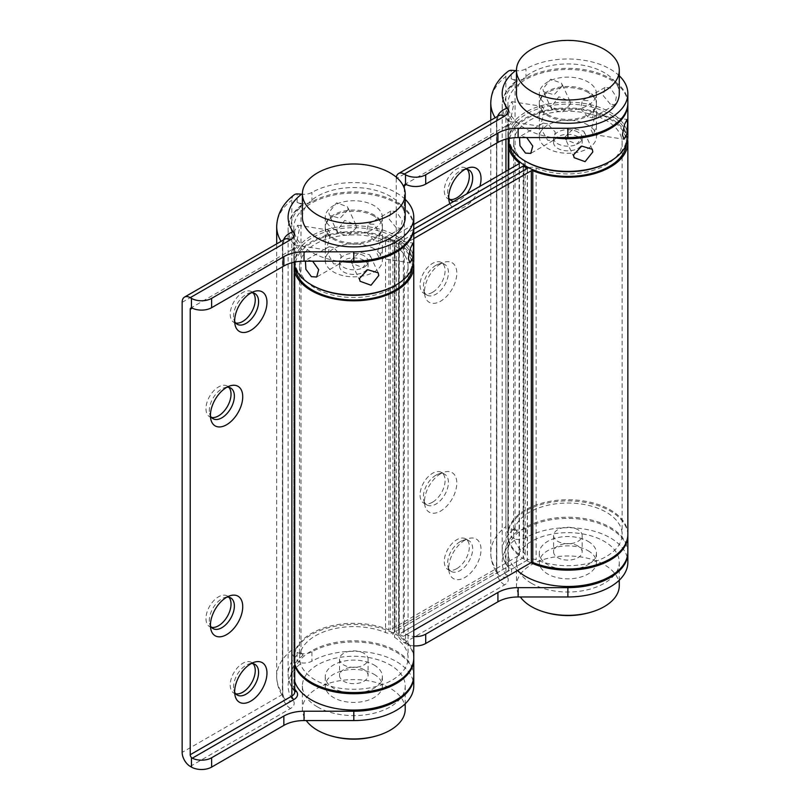 <?xml version="1.0" encoding="UTF-8"?>
<svg xmlns="http://www.w3.org/2000/svg" width="810" height="810" viewBox="0 0 810 810"><rect width="100%" height="100%" fill="white"/><g stroke="black" fill="none" stroke-linecap="round" stroke-linejoin="round"><path stroke-width="0.61" stroke-dasharray="4.05 3.04" d="M449.884 203.674A22.852 13.193 120 0 0 464.879 206.722A22.852 13.193 120 0 0 479.874 186.361M465.294 169.179A17.709 10.226 120 0 0 462.773 169.675A17.709 10.226 120 0 0 460.141 170.88A17.709 10.226 120 0 0 447.9 195.443A17.709 10.226 120 0 0 448.73 197.873M453.732 201.457A17.709 10.226 120 0 0 460.141 199.786A17.709 10.226 120 0 0 466.55 194.056M449.773 199.432A17.709 10.226 -60 0 1 447.95 198.744A17.709 10.226 -60 0 1 445.237 184.548A17.709 10.226 -60 0 1 456.8 168.946A17.709 10.226 -60 0 1 465.659 168.065A17.709 10.226 -60 0 1 467.167 169.31M440.65 473.728A22.852 13.193 120 0 0 424.855 505.43A22.852 13.193 120 0 0 440.65 511.039A22.852 13.193 120 0 0 456.708 485.079A22.852 13.193 120 0 0 444.042 472.19A22.852 13.193 120 0 0 440.65 473.728M435.912 475.197A17.709 10.226 120 0 0 423.671 499.76A17.709 10.226 120 0 0 427.052 504.984A17.709 10.226 120 0 0 435.912 504.103A17.709 10.226 120 0 0 447.474 488.501A17.709 10.226 120 0 0 444.761 474.316A17.709 10.226 120 0 0 438.544 473.992A17.709 10.226 120 0 0 435.912 475.197M432.57 502.18A17.709 10.226 -60 0 1 423.711 503.061A17.709 10.226 -60 0 1 420.998 488.865A17.709 10.226 -60 0 1 432.57 473.263A17.709 10.226 -60 0 1 441.42 472.382A17.709 10.226 -60 0 1 444.133 486.577A17.709 10.226 -60 0 1 432.57 502.18M464.879 540.189A22.852 13.193 120 0 0 449.084 571.89A22.852 13.193 120 0 0 464.879 577.5A22.852 13.193 120 0 0 480.948 551.539A22.852 13.193 120 0 0 468.281 538.65A22.852 13.193 120 0 0 464.879 540.189M460.141 541.657A17.709 10.226 120 0 0 447.9 566.22A17.709 10.226 120 0 0 451.291 571.445A17.709 10.226 120 0 0 460.141 570.564A17.709 10.226 120 0 0 471.714 554.961A17.709 10.226 120 0 0 469 540.776A17.709 10.226 120 0 0 462.773 540.452A17.709 10.226 120 0 0 460.141 541.657M456.8 568.64A17.709 10.226 -60 0 1 447.95 569.521A17.709 10.226 -60 0 1 445.237 555.326A17.709 10.226 -60 0 1 456.8 539.723A17.709 10.226 -60 0 1 465.659 538.842A17.709 10.226 -60 0 1 468.372 553.038A17.709 10.226 -60 0 1 456.8 568.64M440.65 263.858A22.852 13.193 120 0 0 424.855 295.559A22.852 13.193 120 0 0 440.65 301.168A22.852 13.193 120 0 0 456.708 275.208A22.852 13.193 120 0 0 444.042 262.308A22.852 13.193 120 0 0 440.65 263.858M435.912 265.315A17.709 10.226 120 0 0 423.671 289.889A17.709 10.226 120 0 0 427.052 295.113A17.709 10.226 120 0 0 435.912 294.233A17.709 10.226 120 0 0 447.474 278.63A17.709 10.226 120 0 0 444.761 264.445A17.709 10.226 120 0 0 438.544 264.121A17.709 10.226 120 0 0 435.912 265.315M432.57 292.309A17.709 10.226 -60 0 1 423.711 293.179A17.709 10.226 -60 0 1 420.998 278.994A17.709 10.226 -60 0 1 432.57 263.392A17.709 10.226 -60 0 1 441.42 262.511A17.709 10.226 -60 0 1 444.133 276.706A17.709 10.226 -60 0 1 432.57 292.309M547.681 114.615A28.563 16.494 0 0 0 578.806 118.189A28.563 16.494 0 0 0 596.433 102.951A28.563 16.494 0 0 0 588.07 91.297A28.563 16.494 0 0 0 556.946 87.723A28.563 16.494 0 0 0 539.318 102.951A28.563 16.494 0 0 0 547.681 114.615M547.681 105.29A28.563 16.494 0 0 0 578.806 108.864A28.563 16.494 0 0 0 596.433 93.626A28.563 16.494 0 0 0 588.07 81.962A28.563 16.494 0 0 0 556.946 78.388A28.563 16.494 0 0 0 539.318 93.626A28.563 16.494 0 0 0 547.681 105.29M588.07 550.689A28.563 16.494 180 0 1 596.433 562.342A28.563 16.494 180 0 1 578.806 577.581A28.563 16.494 180 0 1 547.681 574.006A28.563 16.494 180 0 1 539.318 562.342A28.563 16.494 180 0 1 556.946 547.115A28.563 16.494 180 0 1 588.07 550.689M588.07 541.353A28.563 16.494 180 0 1 596.433 553.017A28.563 16.494 180 0 1 578.806 568.255A28.563 16.494 180 0 1 547.681 564.671A28.563 16.494 180 0 1 539.318 553.017A28.563 16.494 180 0 1 556.946 537.779A28.563 16.494 180 0 1 588.07 541.353M627.851 102.951A59.98 34.628 0 0 0 610.284 78.469A59.98 34.628 0 0 0 525.973 78.175A11.421 6.591 180 0 1 511.201 78.762L517.357 81.385A2.855 1.873 -128 0 0 515.595 81.466A2.855 1.873 -128 0 0 515.059 82.742A65.691 37.928 0 0 0 502.19 105.29A65.691 37.928 0 0 0 507.931 120.801A9.71 5.609 180 0 1 508.781 123.09A9.71 5.609 180 0 1 505.936 127.059L507.961 125.884A12.565 7.26 0 0 0 510.533 117.794A62.836 36.278 180 0 1 517.357 81.385M619.285 75.786A59.98 34.628 0 0 0 610.284 69.144A59.98 34.628 0 0 0 525.973 68.85A11.421 6.591 180 0 1 516.466 70.662M404.291 642.796L504.559 584.901A12.565 7.26 0 0 0 507.273 576.973A65.691 37.928 180 0 1 515.697 539.308L511.201 537.293A11.421 7.503 52 0 1 505.875 526.551A77.112 44.52 0 0 0 490.759 553.017A77.112 44.52 0 0 0 496.733 570.189A1.144 0.658 180 0 1 496.489 570.918L396.222 628.803A11.421 6.591 -120 0 0 404.291 642.796L405.506 643.494L405.506 633.977A2.855 1.65 60 0 1 404.291 631.132L505.936 572.457A9.71 5.609 0 0 0 508.781 568.488A9.71 5.609 0 0 0 507.931 566.2A65.691 37.928 180 0 1 502.19 550.689A65.691 37.928 180 0 1 515.059 528.14L515.059 82.742M404.291 631.132L404.291 188.305M505.875 526.551L505.875 76.484A11.421 7.503 52 0 1 508.022 71.401M515.059 528.14A2.855 1.873 -128 0 0 517.357 531.451L511.201 528.829A11.421 6.591 0 0 0 525.973 528.241A59.98 34.628 180 0 1 590.692 520.992A59.98 34.628 180 0 1 627.841 552.43M396.333 177.218A11.421 6.591 -120 0 0 396.222 178.737L496.489 120.852A1.144 0.658 0 0 0 496.733 120.133A77.112 44.52 180 0 1 495.153 117.754M396.222 628.803L396.222 178.737M413.778 645.843A14.276 8.242 180 0 1 405.506 643.494M515.697 539.308A11.421 6.591 0 0 0 525.973 537.567A59.98 34.628 180 0 1 591.158 530.428A59.98 34.628 180 0 1 627.851 562.342M405.506 633.977L406.347 634.615A14.276 8.242 0 0 0 413.778 636.518M577.976 136.769A14.276 8.242 0 0 0 562.413 134.976A14.276 8.242 0 0 0 553.594 142.601A14.276 8.242 0 0 0 557.776 148.422A14.276 8.242 0 0 0 573.338 150.215A14.276 8.242 0 0 0 582.157 142.601A14.276 8.242 0 0 0 577.976 136.769M577.976 132.101A14.276 8.242 0 0 0 562.413 130.319A14.276 8.242 0 0 0 553.594 137.933A14.276 8.242 0 0 0 557.776 143.765A14.276 8.242 0 0 0 573.338 145.547A14.276 8.242 0 0 0 582.157 137.933A14.276 8.242 0 0 0 577.976 132.101M609.778 161.544A58.553 33.807 0 0 0 626.424 137.933A58.553 33.807 0 0 0 609.272 114.028A58.553 33.807 0 0 0 545.464 106.707A58.553 33.807 0 0 0 509.328 137.933A58.553 33.807 0 0 0 525.973 161.544M626.332 144.524A58.553 33.807 0 0 0 626.424 142.601A58.553 33.807 0 0 0 609.272 118.695A58.553 33.807 0 0 0 545.464 111.365A58.553 33.807 0 0 0 509.328 142.601A58.553 33.807 0 0 0 509.419 144.524M619.285 585.66A51.405 29.676 0 0 0 604.23 564.681A51.405 29.676 0 0 0 548.198 558.242A51.405 29.676 0 0 0 516.466 585.66A51.405 29.676 0 0 0 520.344 596.97M531.522 583.332A51.405 29.676 0 0 0 587.544 589.761A51.405 29.676 0 0 0 619.285 562.342A51.405 29.676 0 0 0 604.23 541.353A51.405 29.676 0 0 0 548.198 534.924A51.405 29.676 0 0 0 516.466 562.342A51.405 29.676 0 0 0 531.522 583.332M363.903 260.354A14.276 8.242 0 0 0 348.341 258.572A14.276 8.242 0 0 0 339.532 266.186A14.276 8.242 0 0 0 343.713 272.018A14.276 8.242 0 0 0 359.275 273.8A14.276 8.242 0 0 0 368.084 266.186A14.276 8.242 0 0 0 363.903 260.354M363.903 255.697A14.276 8.242 0 0 0 348.341 253.905A14.276 8.242 0 0 0 339.532 261.519A14.276 8.242 0 0 0 343.713 267.351A14.276 8.242 0 0 0 359.275 269.143A14.276 8.242 0 0 0 368.084 261.519A14.276 8.242 0 0 0 363.903 255.697M395.705 285.13A58.553 33.807 0 0 0 412.351 261.519A58.553 33.807 0 0 0 395.209 237.624A58.553 33.807 0 0 0 331.401 230.293A58.553 33.807 0 0 0 295.255 261.519A58.553 33.807 0 0 0 311.911 285.13M412.26 268.11A58.553 33.807 0 0 0 412.351 266.186A58.553 33.807 0 0 0 395.209 242.281A58.553 33.807 0 0 0 331.401 234.961A58.553 33.807 0 0 0 295.255 266.186A58.553 33.807 0 0 0 295.356 268.11M527.269 168.419L527.269 560.186A6.855 3.959 180 0 1 536.129 559.771A54.26 31.327 0 0 0 592.596 562.251A54.26 31.327 0 0 0 622.141 534.357A54.26 31.327 0 0 0 606.245 512.203A54.26 31.327 0 0 0 547.104 505.42A54.26 31.327 0 0 0 513.611 534.357A54.26 31.327 0 0 0 523.867 552.693A6.855 3.959 0 0 1 525.163 555.002A6.855 3.959 0 0 1 523.149 557.806L394.409 632.134A6.855 3.959 180 0 1 385.55 632.539A54.26 31.327 0 0 0 329.093 630.058A54.26 31.327 0 0 0 299.538 657.953A54.26 31.327 0 0 0 353.808 689.28A54.26 31.327 0 0 0 408.068 657.953A54.26 31.327 0 0 0 394.602 637.298A6.855 3.959 0 0 1 392.901 634.686A6.855 3.959 0 0 1 394.916 631.891L523.402 557.705L527.442 560.034L398.955 634.22A1.144 0.658 0 0 0 398.905 635.121A59.98 34.628 0 0 1 413.778 657.953M528.778 167.761A6.855 3.959 180 0 1 536.129 168.004A54.26 31.327 0 0 0 592.596 170.485A54.26 31.327 0 0 0 622.141 142.601A54.26 31.327 0 0 0 606.245 120.447A54.26 31.327 0 0 0 547.104 113.653A54.26 31.327 0 0 0 513.611 142.601A54.26 31.327 0 0 0 523.867 160.927L523.867 552.693M627.639 139.685A59.98 34.628 0 0 0 610.284 118.108A59.98 34.628 0 0 0 544.928 110.605A59.98 34.628 0 0 0 507.9 142.601A59.98 34.628 0 0 0 508.781 148.513M627.851 534.357A59.98 34.628 0 0 0 610.284 509.875A59.98 34.628 0 0 0 544.928 502.372A59.98 34.628 0 0 0 507.9 534.357A59.98 34.628 0 0 0 519.23 554.617A1.144 0.658 0 0 1 519.109 555.468L390.369 629.795A1.144 0.658 180 0 1 388.891 629.866A59.98 34.628 0 0 0 326.491 627.122A59.98 34.628 0 0 0 293.827 657.953A59.98 34.628 0 0 0 294.718 663.866M413.778 224.522L390.369 238.039A1.144 0.658 180 0 1 388.891 238.099A59.98 34.628 0 0 0 326.491 235.366A59.98 34.628 0 0 0 293.827 266.186A59.98 34.628 0 0 0 294.718 272.109M413.566 263.27A59.98 34.628 0 0 0 398.905 243.354L398.905 635.121M413.778 233.887L398.955 242.453A1.144 0.658 0 0 0 398.905 243.354M527.442 168.318L527.442 560.034M523.402 165.939L523.402 557.705M413.778 229.23L394.916 240.124A6.855 3.959 0 0 0 392.901 242.919A6.855 3.959 0 0 0 394.602 245.531L394.602 637.298M413.778 229.179L394.409 240.368A6.855 3.959 180 0 1 385.55 240.783A54.26 31.327 0 0 0 329.093 238.302A54.26 31.327 0 0 0 299.538 266.186A54.26 31.327 0 0 0 353.808 297.513A54.26 31.327 0 0 0 408.068 266.186A54.26 31.327 0 0 0 394.602 245.531M524.293 165.169A6.855 3.959 0 0 0 525.163 163.235A6.855 3.959 0 0 0 523.867 160.927M527.269 560.186L399.289 634.078L403.329 636.407L403.329 244.64L399.289 242.311L399.289 634.078M413.778 233.938L399.289 242.311M413.778 630.372L403.329 636.407M413.778 238.606L403.329 244.64M251.221 292.774A17.709 10.226 120 0 0 248.71 293.271A17.709 10.226 120 0 0 246.078 294.465A17.709 10.226 120 0 0 233.837 319.029A17.709 10.226 120 0 0 234.657 321.459M235.71 323.018A17.709 10.226 -60 0 1 233.877 322.329A17.709 10.226 -60 0 1 231.164 308.144A17.709 10.226 -60 0 1 242.737 292.542A17.709 10.226 -60 0 1 251.586 291.661A17.709 10.226 -60 0 1 253.095 292.896M226.992 597.091A17.709 10.226 120 0 0 224.471 597.588A17.709 10.226 120 0 0 221.839 598.782A17.709 10.226 120 0 0 209.598 623.346A17.709 10.226 120 0 0 210.428 625.776M211.481 627.335A17.709 10.226 -60 0 1 209.648 626.646A17.709 10.226 -60 0 1 206.935 612.461A17.709 10.226 -60 0 1 218.498 596.859A17.709 10.226 -60 0 1 227.357 595.978A17.709 10.226 -60 0 1 228.865 597.213M251.221 663.552A17.709 10.226 120 0 0 248.71 664.048A17.709 10.226 120 0 0 246.078 665.243A17.709 10.226 120 0 0 233.837 689.806A17.709 10.226 120 0 0 234.657 692.236M235.71 693.795A17.709 10.226 -60 0 1 233.877 693.107A17.709 10.226 -60 0 1 231.164 678.922A17.709 10.226 -60 0 1 242.737 663.319A17.709 10.226 -60 0 1 251.586 662.438A17.709 10.226 -60 0 1 253.095 663.673M226.992 387.22A17.709 10.226 120 0 0 224.471 387.717A17.709 10.226 120 0 0 221.839 388.911A17.709 10.226 120 0 0 209.598 413.475A17.709 10.226 120 0 0 210.428 415.905M211.481 417.464A17.709 10.226 -60 0 1 209.648 416.775A17.709 10.226 -60 0 1 206.935 402.58A17.709 10.226 -60 0 1 218.498 386.977A17.709 10.226 -60 0 1 227.357 386.107A17.709 10.226 -60 0 1 228.865 387.342M333.609 238.201A28.563 16.494 0 0 0 364.733 241.775A28.563 16.494 0 0 0 382.371 226.547A28.563 16.494 0 0 0 373.997 214.883A28.563 16.494 0 0 0 342.873 211.309A28.563 16.494 0 0 0 325.245 226.547A28.563 16.494 0 0 0 333.609 238.201M333.609 228.876A28.563 16.494 0 0 0 364.733 232.45A28.563 16.494 0 0 0 382.371 217.222A28.563 16.494 0 0 0 373.997 205.558A28.563 16.494 0 0 0 342.873 201.984A28.563 16.494 0 0 0 325.245 217.222A28.563 16.494 0 0 0 333.609 228.876M373.997 674.274A28.563 16.494 180 0 1 382.371 685.938A28.563 16.494 180 0 1 364.733 701.166A28.563 16.494 180 0 1 333.609 697.592A28.563 16.494 180 0 1 325.245 685.938A28.563 16.494 180 0 1 342.873 670.7A28.563 16.494 180 0 1 373.997 674.274M373.997 664.949A28.563 16.494 180 0 1 382.371 676.603A28.563 16.494 180 0 1 364.733 691.841A28.563 16.494 180 0 1 333.609 688.267A28.563 16.494 180 0 1 325.245 676.603A28.563 16.494 180 0 1 342.873 661.375A28.563 16.494 180 0 1 373.997 664.949M413.778 226.547A59.98 34.628 0 0 0 396.222 202.054A59.98 34.628 0 0 0 311.911 201.771A11.421 6.591 180 0 1 297.138 202.348L303.284 204.981A2.855 1.873 -128 0 0 301.533 205.062A2.855 1.873 -128 0 0 300.986 206.327A65.691 37.928 0 0 0 288.117 228.876A65.691 37.928 0 0 0 293.868 244.387A9.71 5.609 180 0 1 294.718 246.675A9.71 5.609 180 0 1 291.873 250.644L293.888 249.48A12.565 7.26 0 0 0 296.47 241.38A62.836 36.278 180 0 1 303.284 204.981M405.213 199.381A59.98 34.628 0 0 0 396.222 192.729A59.98 34.628 0 0 0 311.911 192.436A11.421 6.591 180 0 1 302.403 194.258M296.47 241.38A2.855 2.126 142.2 0 0 293.868 244.387L293.868 689.786A2.855 2.126 142.2 0 0 294.212 690.859L294.718 692.084A9.71 5.609 0 0 0 293.868 689.786A65.691 37.928 180 0 1 288.117 674.274A65.691 37.928 180 0 1 300.986 651.726L300.986 206.327M190.228 766.381L290.496 708.497A12.565 7.26 0 0 0 293.2 700.569A65.691 37.928 180 0 1 301.624 662.904L297.138 660.879A11.421 7.503 52 0 1 291.802 650.136L291.802 200.07A11.421 7.503 52 0 1 293.959 194.987M300.986 651.726A2.855 1.873 -128 0 0 303.284 655.037L297.138 652.414A11.421 6.591 0 0 0 311.911 651.827A59.98 34.628 180 0 1 376.63 644.588A59.98 34.628 180 0 1 413.778 676.026M301.624 662.904A11.421 6.591 0 0 0 311.911 661.163A59.98 34.628 180 0 1 377.095 654.024A59.98 34.628 180 0 1 413.778 685.938M565.147 136.86L565.785 139.695L576.943 144.119L584.456 133.873L583.919 131.281L573.571 128.567L565.147 136.86M562.221 85.971L554.05 94.79L543.48 91.621L542.913 88.958L550.668 79.238L561.613 83.197L562.221 85.971M570.604 104.034L562.191 112.317L551.823 109.613L551.296 107.021L558.809 96.775L569.956 101.189L570.604 104.034M544.624 110.869L541.819 120.963L539.359 126.147L539.318 114.949L542.417 106.393L544.624 110.869M513.337 106.029L511.282 116.265L508.69 121.399L508.164 117.177L508.933 106.758L511.748 101.645L513.337 106.029M591.128 130.015L593.335 134.5L596.433 125.935L596.393 114.736L593.933 119.92L591.128 130.015M588.07 116.944L580.466 108.783L582.441 100.491L588.07 100.622L593.507 110.038L592.444 117.804L588.07 116.944M610.284 104.115L603.247 95.61L604.989 87.47L610.284 87.794L616.309 96.886L614.982 104.784L610.284 104.115M526.702 137.578L520.759 136.1L519.504 137.578M547.681 123.94L543.308 123.079L542.234 130.845L547.681 140.262L553.301 140.393L555.285 132.111L547.681 123.94M588.07 92.461A28.563 16.494 0 0 0 556.946 88.887A28.563 16.494 0 0 0 539.318 104.115A28.563 16.494 0 0 0 547.681 115.779A28.563 16.494 0 0 0 578.806 119.353A28.563 16.494 0 0 0 596.433 104.115A28.563 16.494 0 0 0 588.07 92.461M588.07 125.105A28.563 16.494 0 0 0 556.946 121.53A28.563 16.494 0 0 0 539.318 136.769A28.563 16.494 0 0 0 547.681 148.422A28.563 16.494 0 0 0 578.806 151.996A28.563 16.494 0 0 0 596.433 136.769A28.563 16.494 0 0 0 588.07 125.105M627.851 136.769A59.98 34.628 0 0 0 610.284 112.286A59.98 34.628 0 0 0 544.928 104.773A59.98 34.628 0 0 0 507.9 136.769A59.98 34.628 0 0 0 508.781 142.681M627.841 103.538A59.98 34.628 0 0 0 610.284 79.633A59.98 34.628 0 0 0 544.928 72.13A59.98 34.628 0 0 0 507.9 104.115A59.98 34.628 0 0 0 525.467 128.608A59.98 34.628 0 0 0 552.44 137.578M577.976 546.021A14.276 8.242 0 0 0 562.413 544.229A14.276 8.242 0 0 0 553.594 551.853A14.276 8.242 0 0 0 557.776 557.685A14.276 8.242 0 0 0 573.338 559.467A14.276 8.242 0 0 0 582.157 551.853A14.276 8.242 0 0 0 577.976 546.021M577.976 529.699A14.276 8.242 0 0 0 562.413 527.907A14.276 8.242 0 0 0 553.594 535.531A14.276 8.242 0 0 0 557.776 541.353A14.276 8.242 0 0 0 573.338 543.146A14.276 8.242 0 0 0 582.157 535.531A14.276 8.242 0 0 0 577.976 529.699M627.841 534.944A59.98 34.628 0 0 0 610.284 511.039A59.98 34.628 0 0 0 544.928 503.536A59.98 34.628 0 0 0 507.9 535.531A59.98 34.628 0 0 0 525.467 560.014A59.98 34.628 0 0 0 530.864 562.778M627.851 551.853A59.98 34.628 0 0 0 610.284 527.371A59.98 34.628 0 0 0 544.928 519.858A59.98 34.628 0 0 0 507.9 551.853A59.98 34.628 0 0 0 517.398 570.544M540.908 45.036A51.405 29.676 180 0 1 587.533 42.879A51.405 29.676 180 0 1 594.844 45.036M516.466 93.626A51.405 29.676 180 0 1 587.533 66.197A51.405 29.676 180 0 1 619.285 93.626M326.845 168.632A51.405 29.676 180 0 1 373.461 166.475A51.405 29.676 180 0 1 380.771 168.632M302.403 217.222A51.405 29.676 180 0 1 373.461 189.793A51.405 29.676 180 0 1 405.213 217.222M405.213 709.256A51.405 29.676 0 0 0 390.157 688.267A51.405 29.676 0 0 0 334.135 681.838A51.405 29.676 0 0 0 302.403 709.256A51.405 29.676 0 0 0 306.271 720.566M317.459 706.917A51.405 29.676 0 0 0 373.481 713.357A51.405 29.676 0 0 0 405.213 685.938A51.405 29.676 0 0 0 390.157 664.949A51.405 29.676 0 0 0 334.135 658.51A51.405 29.676 0 0 0 302.403 685.938A51.405 29.676 0 0 0 317.459 706.917M363.903 669.607A14.276 8.242 0 0 0 348.341 667.825A14.276 8.242 0 0 0 339.532 675.439A14.276 8.242 0 0 0 343.713 681.271A14.276 8.242 0 0 0 359.275 683.063A14.276 8.242 0 0 0 368.084 675.439A14.276 8.242 0 0 0 363.903 669.607M363.903 653.285A14.276 8.242 0 0 0 348.341 651.503A14.276 8.242 0 0 0 339.532 659.117A14.276 8.242 0 0 0 343.713 664.949A14.276 8.242 0 0 0 359.275 666.731A14.276 8.242 0 0 0 368.084 659.117A14.276 8.242 0 0 0 363.903 653.285M413.778 658.53A59.98 34.628 0 0 0 396.222 634.635A59.98 34.628 0 0 0 330.855 627.122A59.98 34.628 0 0 0 293.827 659.117A59.98 34.628 0 0 0 294.718 665.04M413.778 675.439A59.98 34.628 0 0 0 396.222 650.956A59.98 34.628 0 0 0 330.855 643.454A59.98 34.628 0 0 0 293.827 675.439A59.98 34.628 0 0 0 294.718 681.362M351.074 260.445L351.722 263.28L362.87 267.705L370.383 257.459L369.856 254.866L359.498 252.153L351.074 260.445M348.158 209.557L339.977 218.376L329.407 215.207L328.85 212.544L336.606 202.824L347.541 206.793L348.158 209.557M356.542 227.62L348.118 235.912L337.76 233.199L337.223 230.607L344.746 220.36L355.894 224.785L356.542 227.62M330.551 234.465L327.746 244.559L325.286 249.733L325.245 238.535L328.344 229.979L330.551 234.465M299.275 229.625L297.209 239.851L294.627 244.995L294.101 240.773L294.87 230.344L297.685 225.241L299.275 229.625M377.065 253.611L379.272 258.086L382.371 249.531L382.33 238.332L379.87 243.516L377.065 253.611M373.997 240.54L366.393 232.369L368.378 224.076L373.997 224.208L379.444 233.634L378.371 241.39L373.997 240.54M396.222 227.711L389.185 219.196L390.926 211.066L396.222 211.39L402.236 220.482L400.92 228.379L396.222 227.711M312.63 261.174L306.696 259.696L305.441 261.174M333.609 247.536L329.245 246.675L328.171 254.441L333.609 263.858L339.238 263.989L341.223 255.697L333.609 247.536M373.997 216.047A28.563 16.494 0 0 0 342.873 212.473A28.563 16.494 0 0 0 325.245 227.711A28.563 16.494 0 0 0 333.609 239.365A28.563 16.494 0 0 0 364.733 242.939A28.563 16.494 0 0 0 382.371 227.711A28.563 16.494 0 0 0 373.997 216.047M373.997 248.7A28.563 16.494 0 0 0 342.873 245.126A28.563 16.494 0 0 0 325.245 260.354A28.563 16.494 0 0 0 333.609 272.018A28.563 16.494 0 0 0 364.733 275.592A28.563 16.494 0 0 0 382.371 260.354A28.563 16.494 0 0 0 373.997 248.7M413.778 260.354A59.98 34.628 0 0 0 396.222 235.872A59.98 34.628 0 0 0 330.855 228.369A59.98 34.628 0 0 0 293.827 260.354A59.98 34.628 0 0 0 294.718 266.277M413.778 227.124A59.98 34.628 0 0 0 396.222 203.229A59.98 34.628 0 0 0 330.855 195.716A59.98 34.628 0 0 0 293.827 227.711A59.98 34.628 0 0 0 311.394 252.194A59.98 34.628 0 0 0 338.377 261.174M508.781 169.675L508.285 567.273A2.855 2.126 142.2 0 1 507.931 566.2L507.931 120.801A2.855 2.126 142.2 0 1 510.533 117.794M517.357 531.451A62.836 36.278 0 0 0 510.533 567.851A12.565 7.26 180 0 1 507.961 575.951A2.855 1.65 -120 0 1 505.936 572.457L505.936 171.315M505.936 139.158L505.936 127.059A2.855 1.65 -120 0 1 506.523 125.742L404.889 184.427M511.201 78.762L511.201 70.298M511.201 528.829L511.201 537.293M504.559 584.901A11.421 6.591 60 0 1 496.489 570.918L496.489 120.852A11.421 6.591 60 0 1 498.849 115.617L496.824 120.386L496.824 570.442L498.018 574.351A11.421 8.606 -35.9 0 1 496.733 570.189L496.733 120.133A11.421 8.606 -35.9 0 1 497.522 116.387M490.759 102.951A77.112 44.52 180 0 1 505.875 76.484M525.973 78.175L525.973 68.85M525.973 528.241L525.973 537.567M507.961 575.951L406.347 634.615M507.961 125.884A2.855 1.65 -120 0 0 506.523 125.742L508.781 123.09L508.781 138.49M515.595 81.466C506.858 88.341 502.382 96.289 502.19 105.29L502.19 550.689C502.23 556.561 504.265 562.089 508.285 567.273A2.855 2.126 142.2 0 0 510.533 567.851M507.273 576.973A11.421 8.606 -35.9 0 1 498.018 574.351C493.28 567.84 490.86 560.733 490.759 553.017L490.759 120.295M536.129 168.004L536.129 559.771M519.23 163.63L519.23 554.617M519.109 163.711L519.109 555.468M390.369 238.039L390.369 629.795M388.891 238.099L388.891 629.866M398.955 242.453L398.955 634.22M394.916 240.124L394.916 631.891M385.55 240.783L385.55 632.539M394.409 240.368L394.409 632.134M523.149 166.08L523.149 557.806M291.873 262.744L291.873 250.644A2.855 1.65 -120 0 1 292.461 249.338L190.816 308.023M297.138 202.348L297.138 193.884M297.138 652.414L297.138 660.879M182.149 302.332L282.417 244.438A1.144 0.658 0 0 0 282.67 243.719A77.112 44.52 180 0 1 281.08 241.35M290.496 708.497A11.421 6.591 60 0 1 282.417 694.504L282.417 244.438A11.421 6.591 60 0 1 284.786 239.213L282.751 243.972L282.751 694.038A1.144 0.658 180 0 1 282.417 694.504L182.149 752.399M291.802 650.136A77.112 44.52 0 0 0 276.696 676.603A77.112 44.52 0 0 0 282.67 693.785A1.144 0.658 180 0 1 282.751 694.038L283.956 697.937A11.421 8.606 -35.9 0 1 282.67 693.785L282.67 243.719A11.421 8.606 -35.9 0 1 283.459 239.973M276.696 226.547A77.112 44.52 180 0 1 291.802 200.07M311.911 201.771L311.911 192.436M311.911 651.827L311.911 661.163M303.284 655.037A62.836 36.278 0 0 0 294.718 688.935M293.888 249.48A2.855 1.65 -120 0 0 292.461 249.338L294.718 246.675L294.718 262.075M301.533 205.062C292.785 211.936 288.32 219.874 288.117 228.876L288.117 674.274C288.168 680.147 290.193 685.675 294.212 690.859A2.855 2.126 142.2 0 0 294.718 691.284M293.2 700.569A11.421 8.606 -35.9 0 1 283.956 697.937C279.217 691.436 276.797 684.328 276.696 676.603L276.696 243.881M447.9 195.443L449.084 201.113M447.95 198.744L451.291 200.667M423.671 499.76L424.855 505.43M423.711 503.061L427.052 504.984M447.9 566.22L449.084 571.89M447.95 569.521L451.291 571.445M423.671 289.889L424.855 295.559M423.711 293.179L427.052 295.113M596.433 93.626L596.433 102.951M596.433 553.017L596.433 562.342M539.318 553.017L539.318 562.342M539.318 93.626L539.318 102.951M441.42 262.511L444.761 264.445M438.544 264.121L444.042 262.308M465.659 538.842L469 540.776M462.773 540.452L468.281 538.65M441.42 472.382L444.761 474.316M438.544 473.992L444.042 472.19M465.659 168.065L469 169.999M462.773 169.675L468.281 167.873M553.594 137.933L553.594 142.601M626.424 137.933L626.424 142.601M509.328 137.933L509.328 142.601M582.157 137.933L582.157 142.601M619.285 562.342L619.285 580.183M516.466 562.342L516.466 585.66M339.532 261.519L339.532 266.186M412.351 261.519L412.351 266.186M295.255 261.519L295.255 266.186M368.084 261.519L368.084 266.186M622.141 142.601L622.141 534.357M507.9 142.601L507.9 534.357M519.453 163.235L519.453 555.002M293.827 266.186L293.827 657.953M398.621 242.919L398.621 634.686M392.901 242.919L392.901 634.686M299.538 266.186L299.538 657.953M408.068 266.186L408.068 657.953M525.163 163.235L525.163 165.716M525.163 166.951L525.163 555.002M513.611 142.601L513.611 534.357M233.837 319.029L235.022 324.699M233.877 322.329L237.219 324.263M209.598 623.346L210.782 629.016M209.648 626.646L212.989 628.58M233.837 689.806L235.022 695.476M233.877 693.107L237.219 695.041M209.598 413.475L210.782 419.145M209.648 416.775L212.989 418.699M382.371 217.222L382.371 226.547M382.371 676.603L382.371 685.938M325.245 676.603L325.245 685.938M325.245 217.222L325.245 226.547M227.357 386.107L230.698 388.031M224.471 387.717L229.979 385.904M251.586 662.438L254.927 664.362M248.71 664.048L254.208 662.236M227.357 595.978L230.698 597.901M224.471 597.588L229.979 595.775M251.586 291.661L254.927 293.584M248.71 293.271L254.208 291.458M574.138 157.687L565.785 139.695M551.823 109.613L543.48 91.621M508.69 121.399L539.359 126.147M593.335 134.5L623.994 139.239M604.989 87.47L582.441 100.491M543.308 123.079L520.759 136.1M539.318 136.769L539.318 125.935M539.318 114.949L539.318 104.115M507.9 136.769L507.9 104.115M596.433 136.769L596.433 125.935M596.433 114.949L596.433 104.115M553.301 140.393L530.763 153.414M614.982 104.784L592.444 117.804M596.393 114.736L627.051 119.485M511.748 101.645L542.417 106.393M569.956 101.189L561.613 83.197M592.272 149.273L583.919 131.281M553.594 535.531L553.594 551.853M507.9 535.531L507.9 551.853M582.157 535.531L582.157 551.853M405.213 685.938L405.213 703.769M302.403 685.938L302.403 709.256M339.532 659.117L339.532 675.439M293.827 659.117L293.827 675.439M368.084 659.117L368.084 675.439M360.075 281.272L351.722 263.28M337.76 233.199L329.407 215.207M294.627 244.995L325.286 249.733M379.272 258.086L409.931 262.835M390.926 211.066L368.378 224.076M329.245 246.675L306.696 259.696M325.245 260.354L325.245 249.531M325.245 238.535L325.245 227.711M293.827 260.354L293.827 227.711M382.371 260.354L382.371 249.531M382.371 238.535L382.371 227.711M339.238 263.989L316.69 277.01M400.92 228.379L378.371 241.39M382.33 238.332L412.989 243.071M297.685 225.241L328.344 229.979M355.894 224.785L347.541 206.793M378.209 272.859L369.856 254.866"/><path stroke-width="1.21" d="M479.874 186.361A22.852 13.193 120 0 0 468.281 167.873A22.852 13.193 120 0 0 464.879 169.411A22.852 13.193 120 0 0 449.084 201.113A22.852 13.193 120 0 0 449.884 203.674M448.73 197.873A17.709 10.226 120 0 0 451.291 200.667A17.709 10.226 120 0 0 453.732 201.457M467.167 169.31A17.709 10.226 -60 0 1 467.866 183.789A17.709 10.226 -60 0 1 456.8 197.863A17.709 10.226 -60 0 1 449.773 199.432M516.466 70.662A11.421 6.591 180 0 1 515.697 70.591A65.691 37.928 0 0 0 507.273 108.257A12.565 7.26 180 0 1 504.559 116.184L404.291 174.079L405.506 174.778A14.276 8.242 0 0 0 425.706 174.778L425.706 184.103L497.917 142.408A28.563 16.494 180 0 1 518.116 137.578L567.871 137.578A59.98 34.628 0 0 0 627.851 102.951L627.851 93.626A59.98 34.628 0 0 0 619.285 75.786M425.706 174.778L497.917 133.083A28.563 16.494 180 0 1 518.116 128.253L567.871 128.253A59.98 34.628 0 0 0 627.851 93.626M404.291 188.305L404.291 185.733A2.855 1.65 60 0 1 404.889 184.427A2.855 1.65 60 0 1 405.506 184.295L405.506 174.778M495.153 117.754A77.112 44.52 180 0 1 490.759 102.951C491.184 90.517 496.945 79.998 508.022 71.401A11.421 7.503 52 0 1 511.201 70.298L515.697 70.591M404.291 174.079A11.421 6.591 -120 0 0 398.581 173.512A11.421 6.591 -120 0 0 396.333 177.218M627.841 552.43A59.98 34.628 180 0 1 627.851 553.017L627.851 562.342A59.98 34.628 180 0 1 567.871 596.97L518.116 596.97A28.563 16.494 0 0 0 497.917 601.8L425.706 643.494A14.276 8.242 180 0 1 413.778 645.843M425.706 184.103A14.276 8.242 180 0 1 406.347 184.548L405.506 184.295M627.851 553.017A59.98 34.628 180 0 1 567.871 587.645L518.116 587.645A28.563 16.494 0 0 0 497.917 592.474L425.706 634.169L425.706 643.494M413.778 636.518A14.276 8.242 0 0 0 425.706 634.169M466.55 194.056A17.709 10.226 120 0 0 469 169.999A17.709 10.226 120 0 0 465.294 169.179M525.973 161.544A58.553 33.807 0 0 0 526.47 161.838A58.553 33.807 0 0 0 609.778 161.544M509.419 144.524A58.553 33.807 0 0 0 526.47 166.495A58.553 33.807 0 0 0 588.728 174.18A58.553 33.807 0 0 0 626.332 144.524M520.344 596.97A51.405 29.676 0 0 0 531.522 606.649A51.405 29.676 0 0 0 540.908 610.932A51.405 29.676 0 0 0 594.844 610.932A51.405 29.676 0 0 0 619.285 585.66L619.285 580.183M311.911 285.13A58.553 33.807 0 0 0 312.407 285.424A58.553 33.807 0 0 0 395.705 285.13M295.356 268.11A58.553 33.807 0 0 0 312.407 290.091A58.553 33.807 0 0 0 374.666 297.776A58.553 33.807 0 0 0 412.26 268.11M508.781 148.513A59.98 34.628 0 0 0 519.23 162.85L519.23 163.63M627.639 139.685A59.98 34.628 0 0 1 627.851 142.601A59.98 34.628 0 0 1 595.198 173.421A59.98 34.628 0 0 1 532.788 170.677A1.144 0.658 0 0 0 531.309 170.748L413.778 238.606M532.788 170.677L532.788 562.444A1.144 0.658 0 0 0 531.309 562.515L413.778 630.372M532.788 562.444A59.98 34.628 0 0 0 595.198 565.188A59.98 34.628 0 0 0 627.851 534.357L627.851 142.601M413.778 224.522L519.109 163.711A1.144 0.658 0 0 0 519.23 162.85M294.718 663.866A59.98 34.628 0 0 0 358.951 692.449A59.98 34.628 0 0 0 413.778 657.953L413.778 266.186A59.98 34.628 0 0 0 413.566 263.27M294.718 272.109A59.98 34.628 0 0 0 358.951 300.682A59.98 34.628 0 0 0 413.778 266.186M413.778 233.887L527.442 168.318M527.442 168.267L523.402 165.939L413.778 229.23M524.293 165.169A6.855 3.959 0 0 1 523.149 166.04L413.778 229.179M413.778 233.938L527.269 168.419A6.855 3.959 180 0 1 528.778 167.761M250.816 293.007A22.852 13.193 120 0 0 235.022 324.699A22.852 13.193 120 0 0 250.816 330.318A22.852 13.193 120 0 0 266.875 304.358A22.852 13.193 120 0 0 254.208 291.458A22.852 13.193 120 0 0 250.816 293.007M234.657 321.459A17.709 10.226 120 0 0 237.219 324.263A17.709 10.226 120 0 0 246.078 323.382A17.709 10.226 120 0 0 257.641 307.78A17.709 10.226 120 0 0 254.927 293.584A17.709 10.226 120 0 0 251.221 292.774M253.095 292.896A17.709 10.226 -60 0 1 253.793 307.385A17.709 10.226 -60 0 1 242.737 321.449A17.709 10.226 -60 0 1 235.71 323.018M226.577 597.324A22.852 13.193 120 0 0 210.782 629.016A22.852 13.193 120 0 0 226.577 634.635A22.852 13.193 120 0 0 242.646 608.674A22.852 13.193 120 0 0 229.979 595.775A22.852 13.193 120 0 0 226.577 597.324M210.428 625.776A17.709 10.226 120 0 0 212.989 628.58A17.709 10.226 120 0 0 221.839 627.699A17.709 10.226 120 0 0 233.412 612.097A17.709 10.226 120 0 0 230.698 597.901A17.709 10.226 120 0 0 226.992 597.091M228.865 597.213A17.709 10.226 -60 0 1 229.564 611.702A17.709 10.226 -60 0 1 218.498 625.765A17.709 10.226 -60 0 1 211.481 627.335M250.816 663.785A22.852 13.193 120 0 0 235.022 695.476A22.852 13.193 120 0 0 250.816 701.096A22.852 13.193 120 0 0 266.875 675.135A22.852 13.193 120 0 0 254.208 662.236A22.852 13.193 120 0 0 250.816 663.785M234.657 692.236A17.709 10.226 120 0 0 237.219 695.041A17.709 10.226 120 0 0 246.078 694.16A17.709 10.226 120 0 0 257.641 678.557A17.709 10.226 120 0 0 254.927 664.362A17.709 10.226 120 0 0 251.221 663.552M253.095 663.673A17.709 10.226 -60 0 1 253.793 678.162A17.709 10.226 -60 0 1 242.737 692.226A17.709 10.226 -60 0 1 235.71 693.795M226.577 387.443A22.852 13.193 120 0 0 210.782 419.145A22.852 13.193 120 0 0 226.577 424.754A22.852 13.193 120 0 0 242.646 398.803A22.852 13.193 120 0 0 229.979 385.904A22.852 13.193 120 0 0 226.577 387.443M210.428 415.905A17.709 10.226 120 0 0 212.989 418.699A17.709 10.226 120 0 0 221.839 417.828A17.709 10.226 120 0 0 233.412 402.226A17.709 10.226 120 0 0 230.698 388.031A17.709 10.226 120 0 0 226.992 387.22M228.865 387.342A17.709 10.226 -60 0 1 229.564 401.821A17.709 10.226 -60 0 1 218.498 415.894A17.709 10.226 -60 0 1 211.481 417.464M302.403 194.258A11.421 6.591 180 0 1 301.624 194.177A65.691 37.928 0 0 0 293.2 231.852A12.565 7.26 180 0 1 290.496 239.78L190.228 297.665L191.444 298.363A14.276 8.242 0 0 0 211.633 298.363L211.633 307.699L283.854 266.004A28.563 16.494 180 0 1 304.044 261.174L353.808 261.174A59.98 34.628 0 0 0 413.778 226.547L413.778 217.222A59.98 34.628 0 0 0 405.213 199.381M211.633 298.363L283.854 256.669A28.563 16.494 180 0 1 304.044 251.839L353.808 251.839A59.98 34.628 0 0 0 413.778 217.222M190.228 297.665A11.421 6.591 -120 0 0 184.518 297.098A11.421 6.591 -120 0 0 182.149 302.332L182.149 752.399A11.421 6.591 -120 0 0 190.228 766.381L191.444 767.09L191.444 757.563A2.855 1.65 60 0 1 190.228 754.728L190.228 309.329A2.855 1.65 60 0 1 190.816 308.023A2.855 1.65 60 0 1 191.444 307.891L191.444 298.363M281.08 241.35A77.112 44.52 180 0 1 276.696 226.547C277.121 214.103 282.872 203.583 293.959 194.987A11.421 7.503 52 0 1 297.138 193.884L301.624 194.177M413.778 676.026A59.98 34.628 180 0 1 413.778 676.603L413.778 685.938A59.98 34.628 180 0 1 353.808 720.566L304.044 720.566A28.563 16.494 0 0 0 283.854 725.395L211.633 767.09A14.276 8.242 180 0 1 191.444 767.09M211.633 307.699A14.276 8.242 180 0 1 192.284 308.144L191.444 307.891M413.778 676.603A59.98 34.628 180 0 1 353.808 711.231L304.044 711.231A28.563 16.494 0 0 0 283.854 716.06L211.633 757.755L211.633 767.09M191.444 757.563L192.284 758.201A14.276 8.242 0 0 0 211.633 757.755M573.521 154.912L574.138 157.687L585.073 161.656L592.839 151.926L592.272 149.273L581.712 146.094L573.521 154.912M622.414 134.855L623.994 139.239L626.808 134.136L627.588 123.707L627.051 119.485L624.469 124.629L622.414 134.855M519.504 137.578L519.949 145.699L525.467 153.09L530.763 153.414L532.747 146.043L526.702 137.578M508.781 142.681A59.98 34.628 0 0 0 525.467 161.251A59.98 34.628 0 0 0 590.824 168.753A59.98 34.628 0 0 0 627.851 136.769L627.851 104.115A59.98 34.628 0 0 0 627.841 103.538M552.44 137.578A59.98 34.628 0 0 0 627.851 104.115M530.864 562.778A59.98 34.628 0 0 0 594.115 566.666A59.98 34.628 0 0 0 627.851 535.531A59.98 34.628 0 0 0 627.841 534.944M517.398 570.544A59.98 34.628 0 0 0 525.467 576.335A59.98 34.628 0 0 0 590.824 583.838A59.98 34.628 0 0 0 627.851 551.853L627.851 535.531M594.844 45.036A51.405 29.676 180 0 1 619.285 70.308A51.405 29.676 180 0 1 548.218 97.737A51.405 29.676 180 0 1 516.466 70.308A51.405 29.676 180 0 1 540.908 45.036A80.463 80.463 0 0 1 594.844 45.036M619.285 70.308L619.285 93.626A51.405 29.676 180 0 1 548.218 121.054A51.405 29.676 180 0 1 516.466 93.626L516.466 70.308M380.771 168.632A51.405 29.676 180 0 1 405.213 193.894A51.405 29.676 180 0 1 334.155 221.322A51.405 29.676 180 0 1 302.403 193.894A51.405 29.676 180 0 1 326.845 168.632A80.463 80.463 0 0 1 380.771 168.632M405.213 193.894L405.213 217.222A51.405 29.676 180 0 1 334.155 244.64A51.405 29.676 180 0 1 302.403 217.222L302.403 193.894M306.271 720.566A51.405 29.676 0 0 0 317.459 730.245A51.405 29.676 0 0 0 326.845 734.528A51.405 29.676 0 0 0 380.771 734.528A51.405 29.676 0 0 0 405.213 709.256L405.213 703.769M294.718 665.04A59.98 34.628 0 0 0 311.394 683.599A59.98 34.628 0 0 0 376.761 691.112A59.98 34.628 0 0 0 413.778 659.117A59.98 34.628 0 0 0 413.778 658.53M294.718 681.362A59.98 34.628 0 0 0 311.394 699.931A59.98 34.628 0 0 0 376.761 707.434A59.98 34.628 0 0 0 413.778 675.439L413.778 659.117M359.458 278.508L360.075 281.272L371.01 285.242L378.766 275.522L378.209 272.859L367.649 269.69L359.458 278.508M408.341 258.441L409.931 262.835L412.746 257.732L413.515 247.293L412.989 243.071L410.407 248.214L408.341 258.441M305.441 261.174L305.876 269.284L311.394 276.676L316.69 277.01L318.674 269.639L312.63 261.174M294.718 266.277A59.98 34.628 0 0 0 311.394 284.847A59.98 34.628 0 0 0 376.761 292.349A59.98 34.628 0 0 0 413.778 260.354L413.778 227.711A59.98 34.628 0 0 0 413.778 227.124M338.377 261.174A59.98 34.628 0 0 0 413.778 227.711M567.871 137.578L567.871 128.253M505.936 171.315L505.936 139.158M406.347 184.548L404.291 185.733M518.116 137.578L518.116 128.253M497.917 142.408L497.917 133.083M567.871 587.645L567.871 596.97M497.917 592.474L497.917 601.8M518.116 587.645L518.116 596.97M398.581 173.512L498.859 115.617A11.421 6.591 60 0 1 504.559 116.184M497.522 116.387A11.421 8.606 -35.9 0 1 507.273 108.257M531.309 170.748L531.309 562.515M353.808 261.174L353.808 251.839M190.228 754.728L291.873 696.043L291.873 262.744M294.718 688.935A62.836 36.278 0 0 0 296.47 691.446A12.565 7.26 180 0 1 293.888 699.546A2.855 1.65 -120 0 1 291.873 696.043A9.71 5.609 0 0 0 294.718 692.084L294.718 262.075M192.284 308.144L190.228 309.329M304.044 261.174L304.044 251.839M283.854 266.004L283.854 256.669M353.808 711.231L353.808 720.566M283.854 716.06L283.854 725.395M304.044 711.231L304.044 720.566M293.888 699.546L192.284 758.201M294.718 691.284A2.855 2.126 142.2 0 0 296.47 691.446M184.518 297.098L284.786 239.213A11.421 6.591 60 0 1 290.496 239.78M283.459 239.973A11.421 8.606 -35.9 0 1 293.2 231.852M508.781 169.675L508.781 138.49M490.759 120.295L490.759 102.951M540.908 610.932A80.463 80.463 0 0 0 594.844 610.932M525.163 165.716L525.163 166.951M276.696 243.881L276.696 226.547M326.845 734.528A80.463 80.463 0 0 0 380.771 734.528"/></g></svg>
